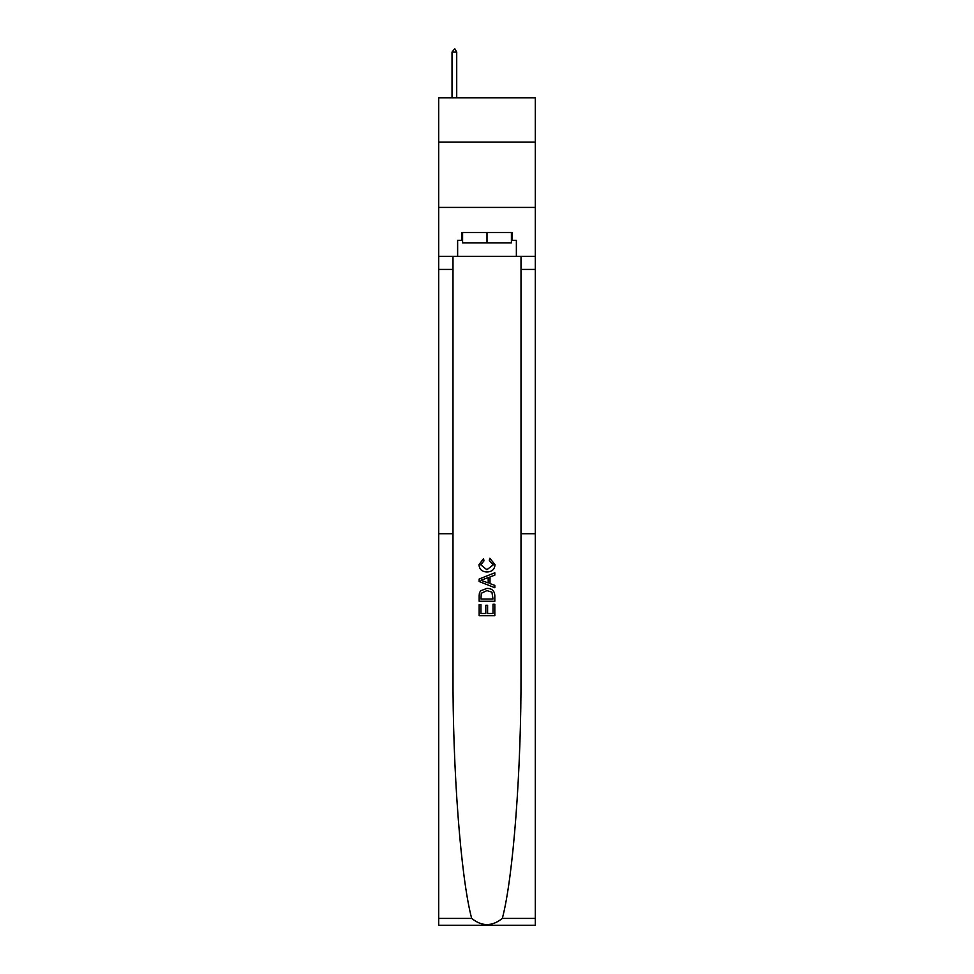 <?xml version="1.0" encoding="UTF-8"?>
<svg xmlns="http://www.w3.org/2000/svg" width="974" height="974" viewBox="0 0 974 974"><rect width="100%" height="100%" fill="white"/><g stroke="black" fill="none" stroke-linecap="round" stroke-linejoin="round"><path stroke-width="1.46" d="M535.298 142.155L535.298 97.777L438.702 97.777L438.702 142.155L535.298 142.155L535.298 207.413L438.702 207.413L438.702 142.155M493.014 604.257L493.014 613.498L487.597 613.498L493.014 613.498L493.014 604.257L494.816 604.257L494.816 615.714L479.159 615.714L479.159 604.659L479.159 615.714M485.783 605.268L485.783 613.498L480.961 613.498L485.783 613.498L485.783 605.268L487.597 605.268L487.597 613.498M480.511 590.853L479.391 593.129L480.511 590.853L486.903 588.406C491.919 588.381 494.548 590.792 494.816 595.638L494.816 601.25L479.159 601.25L479.159 595.893L479.159 601.25M489.812 558.285L489.289 560.488L489.812 558.285L495.023 564.677C494.597 569.486 491.882 571.908 486.878 571.933L486.878 571.933C482.057 571.835 479.427 569.425 478.964 564.713L483.506 558.674L483.981 560.89L480.766 564.823L486.866 569.729L493.221 564.883L489.289 560.488M502.328 918.421L535.298 918.421L535.298 925.3L438.702 925.3L438.702 533.728L452.995 533.728L452.995 672.364C452.593 769.825 460.751 877.428 471.672 918.421C481.887 926.615 492.101 926.615 502.328 918.421C513.249 877.428 521.407 769.825 521.005 672.364L521.005 256.369M479.159 579.019L479.159 581.515L494.816 587.736L479.159 581.515L479.159 579.019L494.816 572.797L479.159 579.019M521.005 533.728L535.298 533.728L535.298 207.413M438.702 533.728L438.702 207.413M452.995 256.369L452.995 533.728M535.298 918.421L535.298 533.728M438.702 256.369L457.634 256.369L457.634 240.31L462.589 240.31M511.411 240.31L512.19 240.31L512.19 232.482L461.81 232.482L461.81 240.31M512.19 240.31L516.366 240.31L516.366 256.369L535.298 256.369M457.634 256.369L516.366 256.369M494.816 572.797L494.816 575.147L490.007 576.925L490.007 583.609L494.816 585.386L494.816 587.736M483.859 581.332L488.193 582.939L488.193 577.594L480.961 580.273L483.859 581.332M488.193 577.594L488.193 582.939M479.159 595.893L479.391 593.129M491.907 592.119L493.014 599.047L491.907 592.119L486.866 590.609L481.29 593.276L480.961 599.047L493.014 599.047L480.961 599.047M479.159 604.659L480.961 604.659L480.961 613.498M462.589 232.482L462.589 242.916L511.411 242.916L511.411 232.482M487 232.482L487 242.916M456.721 52.097L454.761 48.7L452.021 52.097L456.721 52.097L456.721 97.777M452.021 52.097L452.021 97.777M521.005 269.421L535.298 269.421M452.995 269.421L438.702 269.421M438.702 918.421L471.672 918.421"/></g></svg>
